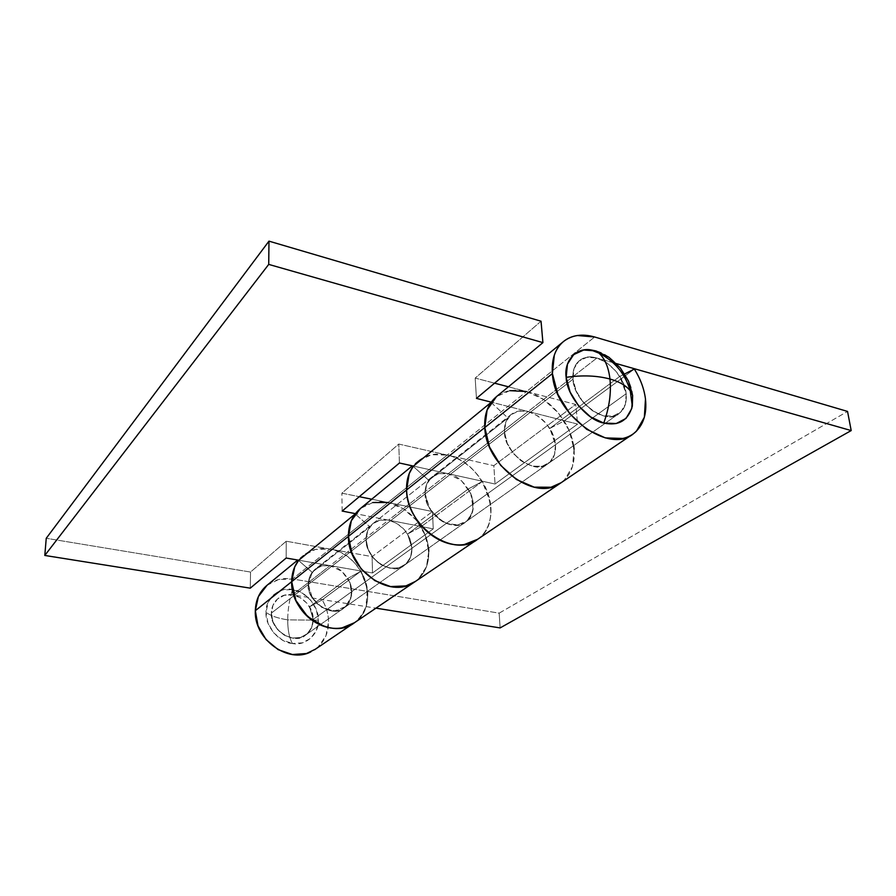 <?xml version="1.0" encoding="UTF-8"?>
<svg xmlns="http://www.w3.org/2000/svg" width="896" height="896" viewBox="0 0 896 896"><rect width="100%" height="100%" fill="white"/><g stroke="black" fill="none" stroke-linecap="round" stroke-linejoin="round"><path stroke-width="0.67" stroke-dasharray="4.48 3.36" d="M292.41 643.507C279.317 642.846 264.768 625.654 266.045 612.315C270.558 615.81 277.782 618.318 287.706 619.853C287.728 630.101 289.296 637.986 292.41 643.507L282.285 639.99L273.683 632.8L267.971 623.067L266.045 612.315C265.115 598.618 279.72 586.354 292.51 589.568C305.346 590.565 319.301 607.13 318.349 620.2L287.706 619.853C287.818 609.538 289.419 599.435 292.51 589.568C289.419 599.435 287.818 609.538 287.706 619.853C277.782 618.318 270.558 615.81 266.045 612.315L268.184 602.246L273.997 594.418L282.542 589.982L292.51 589.568L302.4 593.174L310.744 600.23L316.333 609.706L318.349 620.2L316.456 630.179L310.901 638.131L302.467 642.835L292.41 643.507C289.296 637.986 287.728 630.101 287.706 619.853L318.349 620.2C319.536 633.562 305.525 646.442 292.41 643.507M561.781 482.238C571.11 474.701 575.21 463.68 574.067 449.187C573.082 439.51 569.755 430.114 564.11 420.974L549.819 428.411L619.808 376.432L626.158 393.725L625.442 404.163L620.816 412.037L612.942 416.102L602.974 415.677L592.435 410.738L582.994 402.046L576.15 390.947L572.992 379.21C572.309 369.365 575.355 362.566 582.131 358.837C597.33 350.168 624.434 371.874 626.158 393.725L313.208 619.427C313.779 602.941 293.507 588.829 280.47 596.859C274.691 600.32 271.656 605.741 271.376 613.122L572.992 379.21L573.978 368.693L578.906 361.01L586.958 357.291L596.87 358.019L607.141 363.026L616.269 371.538L622.944 382.29L626.158 393.725L625.442 404.163L620.816 412.037L612.942 416.102L602.974 415.677L592.435 410.738L582.994 402.046L576.15 390.947L572.992 379.21L271.376 613.122C270.57 629.429 290.427 643.698 303.43 636.35C309.758 632.867 313.018 627.222 313.208 619.427L626.158 393.725C627.088 404.096 623.851 411.174 616.482 414.96C601.362 423.035 574.269 400.982 572.992 379.21C572.174 371.325 574.392 365.064 579.634 360.416C584.774 356.91 590.52 356.104 596.87 358.019L528.125 411.51C522.043 409.875 516.466 410.794 511.403 414.277C506.229 418.846 503.922 424.861 504.515 432.32L572.992 379.21L504.515 432.32C504.09 453.544 536.491 476.123 547.96 463.747C553.504 459.715 556.024 453.354 555.509 444.685C554.781 438.57 552.888 433.149 549.819 428.411L619.808 376.432C623.112 381.506 625.229 387.274 626.158 393.725C626.954 402.875 624.534 409.494 618.923 413.582C607.421 426.317 573.149 401.587 572.992 379.21L573.978 368.693L578.906 361.01L586.958 357.291L596.87 358.019L528.125 411.51L577.606 424.077L495.051 484.019L448.19 473.726L388.55 520.139C383.074 518.986 377.955 520.072 373.184 523.387C368.267 527.677 365.915 533.098 366.106 539.65L425.141 493.864C424.794 486.92 427.146 481.23 432.197 476.806C437.102 473.402 442.434 472.371 448.19 473.726L388.55 520.139L433.25 528.875L372.512 572.981L330.075 565.634L292.499 594.877L284.525 595.235L277.693 598.797L273.056 605.08L271.376 613.122L272.922 621.701L277.48 629.462L284.346 635.208L292.421 638.03L300.451 637.515L307.216 633.774L311.685 627.413L313.208 619.427L311.606 611.016L307.126 603.411L300.429 597.755L292.499 594.877C287.515 594.003 282.789 595.146 278.32 598.282C273.694 602.291 271.376 607.242 271.376 613.122L308.392 584.416C308.314 578.267 310.654 573.126 315.414 569.005C320.006 565.779 324.89 564.659 330.075 565.634L292.499 594.877L375.962 608.16L292.499 594.877L284.525 595.235L277.693 598.797L273.056 605.08L271.376 613.122C269.618 629.966 295.03 645.658 305.536 635.107C310.464 631.534 313.029 626.315 313.208 619.427L309.568 606.827L347.928 578.346L309.568 606.827L313.208 619.427L311.685 627.413L307.216 633.774L300.451 637.515L292.421 638.03L284.346 635.208L277.48 629.462L272.922 621.701L271.376 613.122L308.392 584.416L310.8 595.067L317.453 604.218L326.883 609.84L336.986 610.714L345.565 606.704L350.795 598.752L351.624 588.582L347.928 578.346C354.122 589.624 352.845 599.446 344.109 607.835C333.368 618.744 306.779 602.011 308.392 584.416L366.106 539.65C364.773 558.376 393.142 576.766 404.208 565.365C409.45 561.557 412.048 555.834 411.992 548.184L407.568 534.05L468.384 488.891L407.568 534.05L411.992 548.184L410.626 557.021L405.989 563.931L398.754 567.862L389.995 568.165L381.069 564.738L373.363 558.096L368.099 549.27L366.106 539.65L367.674 530.757L372.512 523.936L379.848 520.229L388.55 520.139L433.25 528.875L372.512 572.981L330.075 565.634L321.81 565.902L314.765 569.531L310.038 576.027L308.392 584.416C305.088 599.626 333.267 619.36 344.109 607.835C350.605 603.826 352.789 596.019 350.683 584.427C345.531 573.104 338.666 566.843 330.075 565.634L388.55 520.139L355.41 513.654L388.55 520.139L397.286 523.622L404.79 530.163L409.942 538.765L411.992 548.184C410.133 533.568 402.315 524.216 388.55 520.139L330.075 565.634L298.794 560.224L330.075 565.634L342.059 571.435L350.09 582.736L351.523 595.862L345.834 606.469L334.813 610.949L322.123 607.678L312.166 597.677L308.392 584.416C308.414 579.757 309.68 575.714 312.178 572.298L298.514 560.448L312.178 572.298L308.392 584.416L366.106 539.65C366.038 534.688 367.293 530.41 369.858 526.826L312.178 572.298L369.858 526.826L355.186 513.934L369.858 526.826C367.293 530.41 366.038 534.677 366.106 539.65L425.141 493.864L428.288 506.027L436.05 516.678L446.701 523.466L457.867 524.91L467.118 520.766L472.494 512.019L472.92 500.595L468.384 488.891C475.709 501.872 474.779 512.904 465.573 521.976C454.283 533.837 424.144 513.699 425.141 493.864L504.515 432.32L505.736 422.296L510.698 414.859L518.571 411.096L528.125 411.51L577.606 424.077L575.714 404.454L526.534 391.552C514.73 388.606 504.694 390.309 496.429 396.67M632.632 395.494C631.87 378.235 612.237 354.256 596.12 350.974M573.619 445.614C572.286 437.192 569.117 428.982 564.11 420.974L634.346 369.051L564.11 420.974L549.819 428.411L555.509 444.685L554.523 454.63L549.842 462.224L542.114 466.29L532.493 466.133L522.446 461.731L513.565 453.723L507.259 443.374L504.515 432.32C504.157 426.664 505.299 421.882 507.931 417.973L428.781 480.368C426.182 484.098 424.962 488.6 425.141 493.864C425.163 502.589 430.002 511.179 439.634 519.646C450.498 525.952 459.155 526.725 465.573 521.976C472.517 517.742 474.555 509.029 471.688 495.858C465.517 482.877 457.677 475.496 448.19 473.726L439.096 473.614L431.502 477.378L426.586 484.478L425.141 493.864L429.912 509.04L441.358 520.811C446.029 523.723 450.733 525.146 455.482 525.078C460.219 525 464.195 523.477 467.41 520.509C470.602 517.53 472.517 513.621 473.155 508.794L470.96 493.942L461.619 480.827L448.19 473.726L528.125 411.51L491.243 402.147L528.125 411.51L537.925 415.99L546.538 423.842L552.698 433.888L555.509 444.685C552.608 428.008 543.48 416.954 528.125 411.51L448.19 473.726L413.47 466.099L495.051 484.019L493.819 465.662L575.714 404.454L526.534 391.552L594.642 336.986L526.534 391.552C549.942 397.275 572.096 424.2 574.067 449.187C575.254 465.55 570.058 477.288 558.454 484.389M315.84 648.861C324.218 642.286 328.462 633.248 328.552 621.746C328.418 614.085 326.29 606.782 322.168 599.861L360.875 571.234C371.706 592.133 369.589 609.28 354.525 622.675M415.946 581.045C424.827 574 429.106 564.088 428.77 551.309C428.333 542.786 425.757 534.61 421.019 526.77L482.238 481.51C495.219 501.894 493.506 528.349 477.725 539.213M413.37 466.077L418.443 460.79C426.474 454.586 436.072 452.682 447.238 455.078L388.013 502.51C377.373 500.494 368.155 502.51 360.36 508.547M354.48 622.709L356.989 620.715C361.189 616.974 364.19 612.304 366.005 606.726L367.349 588.997L360.875 571.234L347.928 578.346L360.875 571.234L322.168 599.861L309.568 606.827L322.168 599.861C326.334 606.771 328.462 614.074 328.552 621.746L325.976 635.69L318.259 646.856L315.314 649.242M267.042 585.29L278.6 579.522L292.533 578.995L499.162 613.155L500.125 627.917L499.162 613.155L847.538 411.421L499.162 613.155L292.533 578.995L329.907 549.069L315.47 549.416L303.083 555.654L298.693 560.202L303.498 555.307C311.013 549.472 319.816 547.389 329.907 549.069L292.533 578.995C282.822 577.528 274.31 579.634 266.997 585.323M619.808 376.432L623.146 374.741L619.808 376.432M353.73 623.224L352.878 623.795C381.752 607.779 364.56 553.616 329.907 549.069L372.109 556.64L432.477 511.526L388.013 502.51L447.238 455.078L493.819 465.662L575.714 404.454L577.606 424.077L495.051 484.019L493.819 465.662L447.238 455.078L526.534 391.552L447.238 455.078L398.776 444.058L341.891 493.17L359.285 496.686L341.891 493.17L398.776 444.058L447.238 455.078C455.627 456.994 463.389 461.149 470.534 467.522C477.669 473.894 483.067 481.477 486.73 490.258C490.392 499.038 491.702 507.651 490.672 516.062C489.63 524.496 486.36 531.35 480.838 536.637L477.904 539.101M612.965 362.611L596.87 358.019L612.965 362.611M428.534 548.162C427.717 540.77 425.219 533.646 421.019 526.77L407.568 534.05L421.019 526.77L482.238 481.51L490.179 501.794C491.467 508.85 491.266 515.491 489.563 521.707C487.85 527.923 484.77 533.053 480.334 537.096L477.68 539.258M468.384 488.891L482.238 481.51L468.384 488.891M509.846 390.656L496.474 396.626M574.067 449.187L572.488 466.536L564.469 479.931L561.198 482.675L564.469 479.931L572.488 466.536L574.067 449.187L569.117 430.472L558.421 413.067L543.536 399.437L526.534 391.552L508.424 386.803L526.534 391.552M413.358 466.077L418.006 461.16L431.368 454.742L447.238 455.078C485.453 461.91 506.867 523.51 475.922 540.4M354.693 622.563L357.459 620.278C362.701 615.406 365.96 609.202 367.248 601.675C368.514 594.149 367.651 586.544 364.65 578.861C361.637 571.178 357 564.637 350.706 559.227C344.422 553.829 337.49 550.435 329.907 549.069L286.238 541.218L329.907 549.069L388.013 502.51L329.907 549.069L372.109 556.64L372.512 572.981L372.109 556.64L432.477 511.526L433.25 528.875L432.477 511.526L388.013 502.51C409.136 506.408 428.187 529.278 428.77 551.309C429.061 565.734 423.73 576.33 412.798 583.083M372.837 502.555L360.405 508.514M428.77 551.309L426.485 566.72L418.51 578.894L415.386 581.448L418.51 578.894L426.485 566.72L428.77 551.309L425.141 534.957L416.181 520.038L403.189 508.67L388.013 502.51L371.717 499.206L388.013 502.51M286.238 541.218L250.533 572.051L46.245 538.283L250.533 572.051L286.238 541.218L286.171 558.04L286.238 541.218M541.038 321.216L475.182 378.078L494.581 383.174L475.182 378.078L541.038 321.216M491.042 402.427L507.931 417.973L428.781 480.368L413.168 466.346L428.781 480.368C426.171 484.098 424.962 488.6 425.141 493.864L504.515 432.32C504.157 426.664 505.299 421.882 507.931 417.973L491.042 402.427M555.509 444.685C555.621 454.362 553.112 460.712 547.96 463.747C541.363 468.63 532.246 467.533 520.587 460.432C510.171 451.035 504.818 441.661 504.515 432.32L507.259 443.374L513.565 453.723L522.446 461.731L532.493 466.133L542.114 466.29L549.842 462.224L554.523 454.63L555.509 444.685M411.992 548.184C411.645 556.73 409.046 562.453 404.208 565.365C397.958 569.968 389.704 569.408 379.445 563.674C370.406 555.89 365.96 547.882 366.106 539.65L368.099 549.27L373.363 558.096L381.069 564.738L389.995 568.165L398.754 567.862L405.989 563.931L410.626 557.021L411.992 548.184M250.275 588.157L250.533 572.051L250.275 588.157M476.448 398.395L475.182 378.078L476.448 398.395M399.426 463.008L398.776 444.058L399.426 463.008M342.16 511.056L341.891 493.17L342.16 511.056M511.403 414.277L315.414 569.005M618.923 413.582L305.536 635.107L618.923 413.582M373.184 523.387L432.197 476.806M476.874 539.795L475.978 540.4M418.466 460.768L412.306 465.842M303.52 555.285L297.741 560.034"/><path stroke-width="1.34" d="M596.12 350.974L583.744 350.011L573.653 354.614L567.448 364.19L566.16 377.339L570.102 392.056L578.682 405.989L590.531 416.898L603.747 423.046C609.269 407.848 611.341 393.165 609.963 379.019C596.893 375.558 582.288 374.998 566.16 377.339C566.406 395.058 587.238 420.347 603.747 423.046C618.621 426.216 628.141 420.594 632.33 406.168L632.632 395.494L630.258 390.88L632.632 395.494L628.6 381.248L620.29 367.853L608.922 357.246L596.12 350.974L599.021 353.158C604.923 358.669 608.574 367.293 609.963 379.019C619.55 381.741 626.315 385.694 630.258 390.88C626.315 385.694 619.55 381.741 609.963 379.019C608.574 367.293 604.923 358.669 599.021 353.158L596.12 350.974L590.744 349.888C575.758 347.245 563.741 361.402 566.16 377.339C582.288 374.998 596.893 375.558 609.963 379.019C611.341 393.165 609.269 407.848 603.747 423.046L616.224 423.539L626.046 418.398L631.77 408.531L632.632 395.494M563.237 341.734L496.451 396.648C488.062 403.715 484.187 414.008 484.803 427.538L552.395 373.587L557.872 394.318L569.957 413.986L586.701 429.33L605.326 437.909L622.821 438.458C628.208 437.248 632.766 434.806 636.485 431.11L644.37 417.211L645.467 399C644.157 388.797 640.45 378.818 634.346 369.051L623.146 374.741L634.346 369.051C640.45 378.818 644.157 388.797 645.467 399C647.091 414.288 643.194 425.768 633.774 433.462C609.616 455.078 554.378 415.352 552.395 373.587L484.803 427.538C485.699 463.512 530.23 499.106 556.192 485.509M354.525 622.675C332.147 640.819 290.203 613.984 291.693 581.672L255.326 610.702C253.77 639.072 288.176 664.171 310.912 651.818M477.725 539.213C454.026 558.813 406.325 526.512 406.571 489.978L348.454 536.368C347.704 567.974 386.344 597.218 410.682 584.17M412.306 465.842L360.382 508.536C352.453 515.2 348.488 524.474 348.454 536.368L406.571 489.978C406.314 480.558 408.576 472.595 413.37 466.077M297.741 560.034L267.019 585.301C259.571 591.562 255.685 600.029 255.326 610.702L291.693 581.672C291.794 573.339 294.134 566.182 298.704 560.202L294.694 566.955L291.693 581.672C290.282 612.954 329.952 639.811 352.834 623.795L314.619 649.712M552.395 373.587C551.387 359.307 555.128 348.589 563.606 341.432C572.006 335.003 582.355 333.525 594.642 336.986L847.538 411.421L851.2 430.573L500.125 627.917L851.2 430.573L612.965 362.611L851.2 430.573L847.538 411.421L594.642 336.986L577.349 335.518C571.883 336.347 567.157 338.442 563.147 341.813C559.138 345.195 556.192 349.642 554.31 355.13L552.395 373.587M375.962 608.16L500.125 627.917L375.962 608.16M267.042 585.29L258.384 596.579L255.326 610.702L258.003 625.822L266.034 639.531L278.141 649.634L292.387 654.528L306.488 653.52L315.314 649.242M526.534 391.552L509.846 390.656M496.474 396.626L487.11 409.954L484.803 427.538L489.552 447.059L500.696 465.382L516.432 479.506L534.173 487.155L551.062 487.245L561.198 482.675L551.062 487.245L534.173 487.155L516.432 479.506L500.696 465.382L489.552 447.059L484.803 427.538L406.571 489.978L409.237 473.491L413.358 466.077M574.067 449.187L573.619 445.614M477.68 539.258L464.229 544.555C457.923 545.462 451.382 544.667 444.584 542.181C437.786 539.661 431.502 535.696 425.746 530.275C420 524.843 415.419 518.571 412.026 511.448C408.654 504.325 406.84 497.168 406.571 489.978C406.37 525.347 451.55 557.581 475.922 540.4M354.48 622.709L342.026 627.872C336.269 628.891 330.344 628.421 324.274 626.461L307.63 616.616L295.882 600.466L291.693 581.672L348.454 536.368L351.904 553.325L361.178 568.926L374.797 580.619L390.555 586.578L405.91 585.917L415.386 581.448L405.91 585.917L390.555 586.578L374.797 580.619L361.178 568.926L351.904 553.325L348.454 536.368L291.693 581.672C291.794 573.462 294.056 566.395 298.514 560.448C294.056 566.395 291.794 573.462 291.693 581.672C291.682 589.77 293.877 597.565 298.278 605.08C302.714 612.573 308.582 618.442 315.885 622.686C323.187 626.909 330.635 628.779 338.218 628.32C344.501 627.928 349.989 626.002 354.693 622.563M388.013 502.51L372.837 502.555M360.405 508.514L351.322 520.755L348.454 536.368C348.387 527.621 350.65 520.139 355.219 513.912L298.514 560.448L355.186 513.934C350.65 520.139 348.387 527.621 348.454 536.368C347.626 569.162 388.864 598.595 412.798 583.083M428.77 551.309L428.534 548.162M558.454 484.389C533.109 500.819 485.677 464.878 484.803 427.538C484.254 417.581 486.338 409.203 491.042 402.427C486.338 409.203 484.254 417.581 484.803 427.538L406.571 489.978C406.314 480.704 408.52 472.819 413.168 466.346C408.52 472.819 406.314 480.704 406.571 489.978C406.907 499.139 409.685 508.077 414.893 516.779C420.134 525.482 426.888 532.403 435.142 537.533C443.408 542.64 451.707 545.093 460.051 544.902C466.95 544.712 472.909 542.786 477.904 539.101M342.16 511.056L399.426 463.008L413.47 466.099L399.426 463.008L342.16 511.056L355.41 513.654L342.16 511.056M491.243 402.147L476.448 398.395L542.909 342.619L268.722 264.398L44.8 555.453L250.275 588.157L286.171 558.04L298.794 560.224L286.171 558.04L250.275 588.157L44.8 555.453L268.722 264.398L542.909 342.619L541.038 321.216L268.979 241.147L541.038 321.216L542.909 342.619L476.448 398.395L491.243 402.147M359.285 496.686L371.717 499.206L359.285 496.686M46.245 538.283L268.979 241.147L268.722 264.398L268.979 241.147L46.245 538.283L44.8 555.453L46.245 538.283M494.581 383.174L508.424 386.803L494.581 383.174M491.019 402.45L413.168 466.346L491.019 402.45M590.744 349.888L599.021 353.158C614.813 361.245 625.229 373.811 630.258 390.88L632.33 406.168M631.982 434.717L560.414 483.202M475.978 540.4L414.646 581.952M414.266 582.21L353.73 623.224M560.022 483.47L476.874 539.795"/></g></svg>
